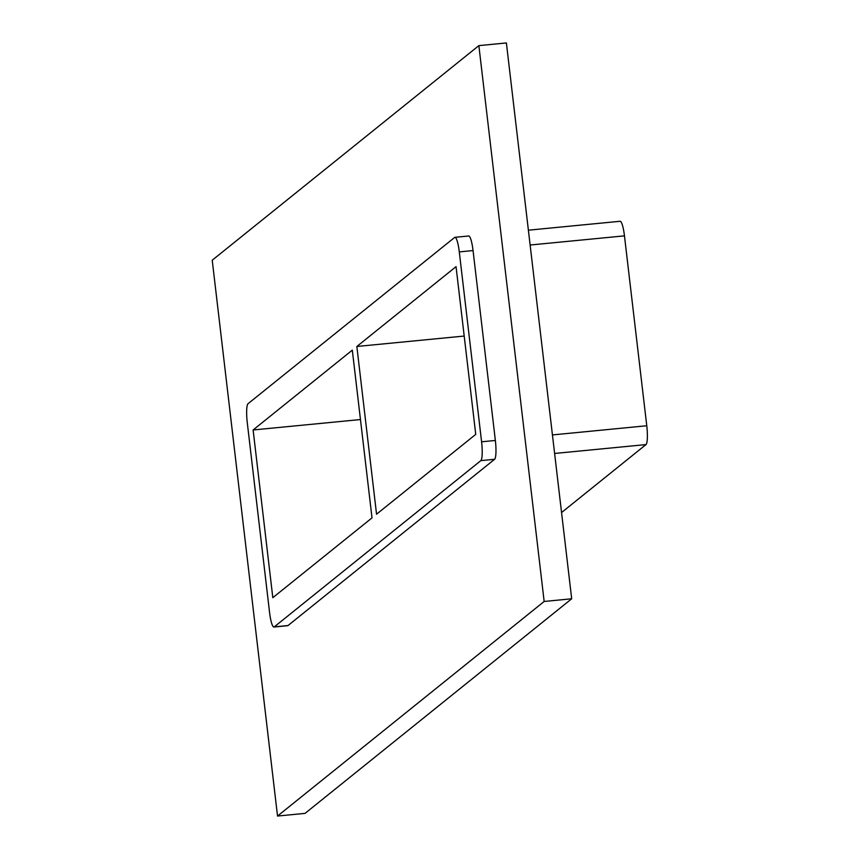 <?xml version="1.0" encoding="UTF-8"?>
<svg xmlns="http://www.w3.org/2000/svg" width="859" height="859" viewBox="0 0 859 859"><rect width="100%" height="100%" fill="white"/><g stroke="black" fill="none" stroke-linecap="round" stroke-linejoin="round"><path stroke-width="1.29" d="M253.115 429.972L272.818 597.692L372.011 517.87L352.308 350.139L253.115 429.972L360.458 419.546M356.85 346.478L376.553 514.208L475.746 434.375L456.043 266.655L356.85 346.478L464.193 336.052M478.86 45.624L506.391 42.95L571.686 598.787L305.052 813.376L277.532 816.05L212.227 260.213L478.86 45.624L544.155 601.472L277.532 816.05M273.924 627.027L287.69 625.685A16.858 2.953 -95.5 0 0 288.023 625.545L494.591 459.297A16.858 2.953 -95.5 0 0 495.364 440.463L473.051 250.57A16.858 2.953 -95.5 0 0 468.692 235.989L454.926 237.32A16.858 2.953 -95.5 0 0 454.604 237.471L248.036 403.709A16.858 2.953 -95.5 0 0 247.263 422.542L269.565 612.446A16.858 2.953 -95.5 0 0 273.924 627.027A16.858 2.953 -95.5 0 0 274.257 626.887L480.825 460.639A16.858 2.953 -95.5 0 0 481.598 441.805L459.286 251.902A16.858 2.953 -95.5 0 0 454.926 237.32M544.155 601.472L571.686 598.787M619.779 221.418A16.858 2.953 84.5 0 1 620.101 221.278A16.858 2.953 84.5 0 1 624.461 235.86L646.773 425.753A16.858 2.953 84.5 0 1 645.989 444.586L561.55 512.544M459.286 251.902L473.051 250.57M530.132 245.019L624.461 235.86M274.257 626.887L288.023 625.545M481.598 441.805L495.364 440.463M552.434 434.922L646.773 425.753M494.591 459.297L480.825 460.639M645.989 444.586L554.613 453.466M528.382 230.191L620.101 221.278"/></g></svg>
